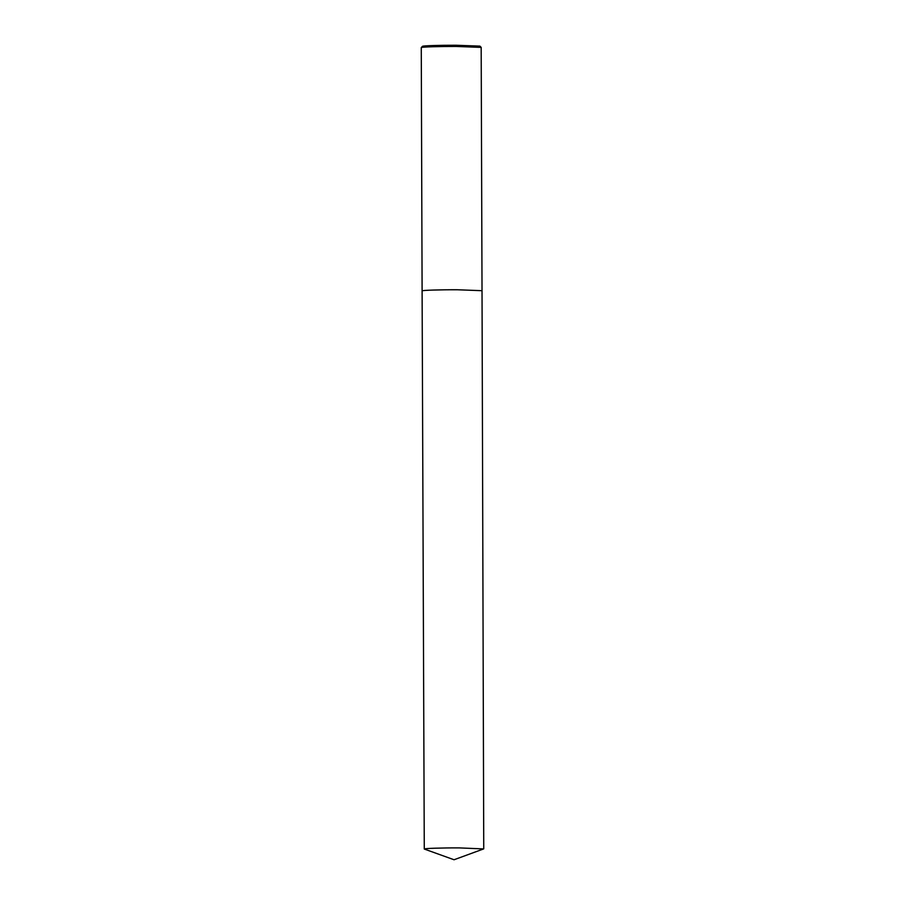 <?xml version="1.0" encoding="UTF-8"?>
<svg xmlns="http://www.w3.org/2000/svg" width="905" height="905" viewBox="0 0 905 905"><rect width="100%" height="100%" fill="white"/><g stroke="black" fill="none" stroke-linecap="round" stroke-linejoin="round"><path stroke-width="1.36" d="M481.177 47.399L456.188 46.449C440.158 46.381 421.153 46.947 421.266 47.569L422.103 290.901C421.3 290.267 440.848 289.679 457.285 289.758L482.026 290.697L481.177 47.399M481.155 47.365L479.91 46.121L455.973 45.25C440.611 45.182 422.409 45.725 422.511 46.325L421.266 47.569M483.609 848.924L459.197 847.894C442.884 847.815 423.483 848.404 424.275 849.037L454.05 859.75L483.609 848.924M483.745 848.833L482.026 290.697M424.275 849.037L422.103 290.901"/></g></svg>
